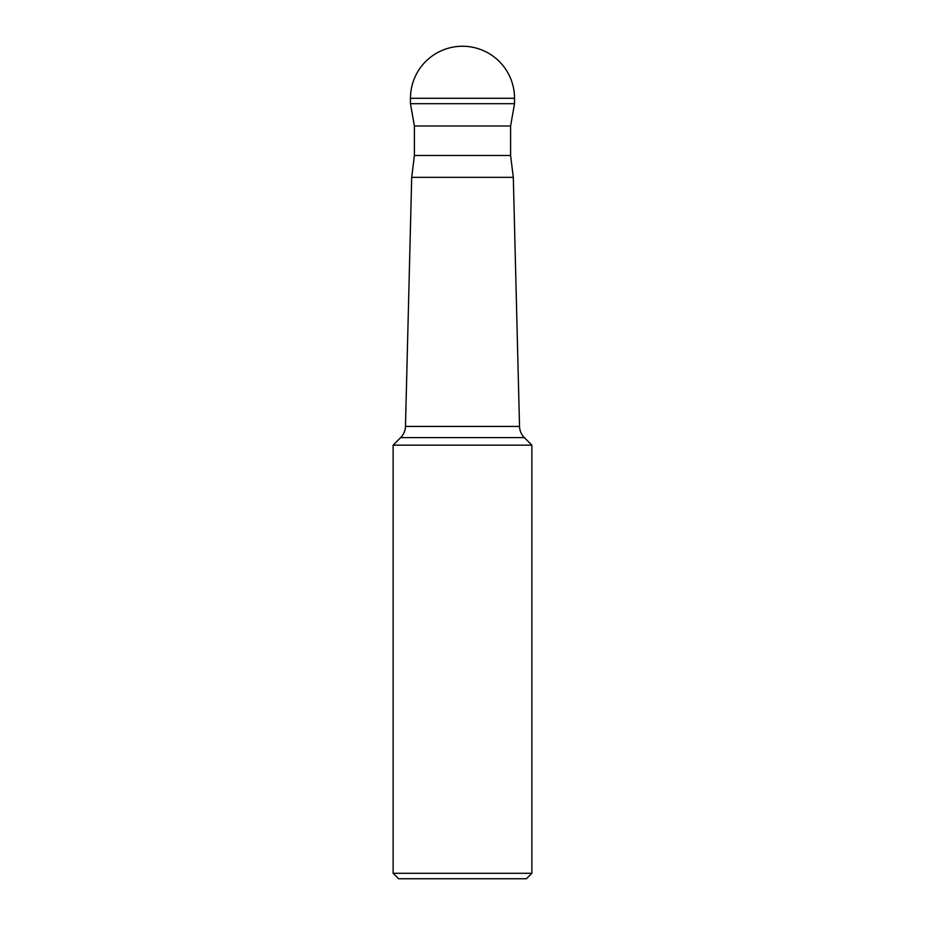 <?xml version="1.0" encoding="UTF-8"?>
<svg xmlns="http://www.w3.org/2000/svg" width="925" height="925" viewBox="0 0 925 925"><rect width="100%" height="100%" fill="white"/><g stroke="black" fill="none" stroke-linecap="round" stroke-linejoin="round"><path stroke-width="1.39" d="M510.6 125.997L510.6 155.504L414.4 155.504L414.4 125.997L510.6 125.997L514.531 103.693L410.469 103.693L514.531 103.693L514.531 98.281A52.031 52.031 0 0 0 462.5 46.25A52.031 52.031 0 0 0 410.469 98.281L410.469 103.693L410.469 98.281L514.531 98.281A52.031 52.031 0 0 0 462.5 46.25A52.031 52.031 0 0 0 410.469 98.281M510.6 155.504L513.306 177.357L411.694 177.357L405.474 426.425C405.3 430.761 403.705 434.496 400.675 437.606L524.325 437.606C521.295 434.496 519.7 430.761 519.526 426.425L405.474 426.425M393.125 873.293L398.583 878.75L526.418 878.75L531.875 873.293L393.125 873.293L393.125 445.156L531.875 445.156L524.325 437.606M514.531 103.693L514.531 98.281M414.4 125.997L410.469 103.693M513.306 177.357L519.526 426.425M531.875 873.293L531.875 445.156M400.675 437.606L393.125 445.156M414.4 155.504L411.694 177.357"/></g></svg>
